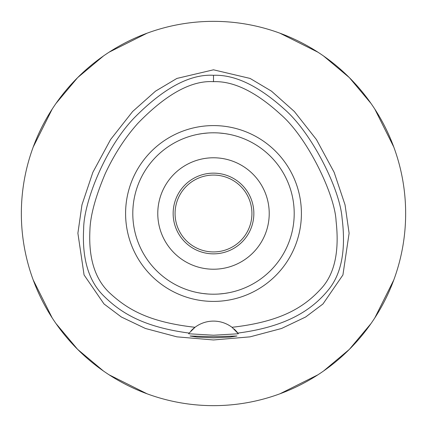 <?xml version="1.0" encoding="UTF-8"?>
<svg xmlns="http://www.w3.org/2000/svg" width="427" height="427" viewBox="0 0 427 427"><rect width="100%" height="100%" fill="white"/><g stroke="black" fill="none" stroke-linecap="round" stroke-linejoin="round"><path stroke-width="0.64" d="M231.994 327.29A30.744 30.744 0 0 0 195.006 327.29C148.564 322.07 127.294 309.228 109.814 293.077C95.168 279.509 88.528 258.698 89.905 230.639C90.23 216.046 95.354 197.023 105.277 173.565C114.34 154.179 125.244 137.393 137.985 123.206C166.162 94.186 191.328 80.34 213.5 81.658C233.542 80.938 255.874 91.821 280.496 114.308C307.563 137.547 335.024 194.936 336.076 221.053C339.46 251.012 334.757 273.232 321.969 287.718C305.476 306.063 282.898 321.611 231.994 327.29L238.367 333.765L213.5 335.227L188.633 333.765A30.744 30.744 0 0 1 188.803 333.54M213.5 125.591A87.909 87.909 0 0 0 125.591 213.5A87.909 87.909 0 0 0 213.5 301.409A87.909 87.909 0 0 0 301.409 213.5A87.909 87.909 0 0 0 213.5 125.591M190.933 330.968A30.744 30.744 0 0 1 195.006 327.29L189.145 333.087A30.744 30.744 0 0 1 189.172 333.055M234.081 329.009A30.744 30.744 0 0 1 237.855 333.087C287.104 326.682 312.137 309.644 328.139 290.173C341.467 274.203 346.11 250.179 342.07 218.101C339.972 189.289 311.945 133.01 284.243 109.072C258.346 85.747 234.765 74.485 213.5 75.291L213.5 81.658M213.5 75.291C189.94 73.946 163.466 88.186 134.089 118.012C103.964 149.455 83.66 203.583 83.655 228.792C81.989 258.751 88.64 281.083 103.606 295.799C121.012 313.156 143.84 327.061 189.145 333.087L188.633 333.765M213.5 336.695L190.058 336.001L196.916 337.058L213.5 337.869L230.052 337.063L236.942 336.001L213.5 336.695M213.5 69.809L176.895 78.429L155.529 91.148L132.648 111.495L110.572 139.56L92.856 172.327L81.957 204.843L77.89 233.222L84.071 274.951L104.012 303.965L121.337 316.989L145.458 328.491L176.917 336.844L213.5 339.972L250.083 336.844L281.537 328.491L305.652 316.994L322.977 303.971L342.918 274.972L349.11 233.249L345.048 204.859L334.149 172.337L316.434 139.565L294.352 111.5L271.471 91.148L250.105 78.435L213.5 69.809M213.5 405.65A192.15 192.15 0 0 1 21.35 213.5A192.15 192.15 0 0 1 213.5 21.35A192.15 192.15 0 0 1 405.65 213.5A192.15 192.15 0 0 1 213.5 405.65M147.043 33.21L109.104 52.185M103.451 55.985L77.629 77.629L55.985 103.451M52.185 109.104L33.21 147.043M33.21 279.957L52.185 317.896M55.985 323.549L77.629 349.371L103.451 371.015M109.104 374.815L147.043 393.79M279.957 393.79L317.896 374.815M323.549 371.015L349.371 349.371L371.015 323.549M374.815 317.896L393.79 279.957M393.79 147.043L374.815 109.104M371.015 103.451L349.371 77.629L323.549 55.985M317.896 52.185L279.957 33.21M213.5 175.07A38.43 38.43 0 0 0 175.07 213.5A38.43 38.43 0 0 0 213.5 251.93A38.43 38.43 0 0 0 251.93 213.5A38.43 38.43 0 0 0 213.5 175.07M213.5 173.148A40.351 40.351 0 0 0 173.148 213.5A40.351 40.351 0 0 0 213.5 253.851A40.351 40.351 0 0 0 253.851 213.5A40.351 40.351 0 0 0 213.5 173.148M213.5 157.776A55.723 55.723 0 0 0 157.776 213.5A55.723 55.723 0 0 0 213.5 269.223A55.723 55.723 0 0 0 269.223 213.5A55.723 55.723 0 0 0 213.5 157.776M231.968 134.937L232.779 135.135M234.45 135.562L235.384 135.823M235.474 135.845L234.946 135.701M233.238 135.247L232.902 135.162M229.171 134.334L225.653 133.715M224.442 133.544L219.083 132.989M219.035 294.011L224.287 293.477M224.725 293.418L228.984 292.703M231.968 292.063L232.779 291.865M234.444 291.438L235.437 291.166M235.474 291.155L234.941 291.305M233.249 291.748L232.902 291.838M229.171 292.666L227.644 292.954M224.442 293.456L219.088 294.011M207.965 132.989L202.713 133.523M202.275 133.582L198.016 134.297M195.011 134.943L194.221 135.135M192.556 135.562L191.563 135.834M191.526 135.845L192.059 135.695M193.757 135.247L194.098 135.162M197.829 134.334L199.345 134.046M202.558 133.544L207.917 132.989M202.281 293.418L198.016 292.703M195.054 292.068L194.221 291.865M192.55 291.438L191.616 291.182M191.526 291.155L192.059 291.299M193.757 291.748L194.098 291.838M197.829 292.666L201.341 293.28M202.558 293.456L207.912 294.011M213.5 294.203A80.703 80.703 0 0 0 294.203 213.5A80.703 80.703 0 0 0 213.5 132.797A80.703 80.703 0 0 0 132.797 213.5A80.703 80.703 0 0 0 213.5 294.203"/></g></svg>
